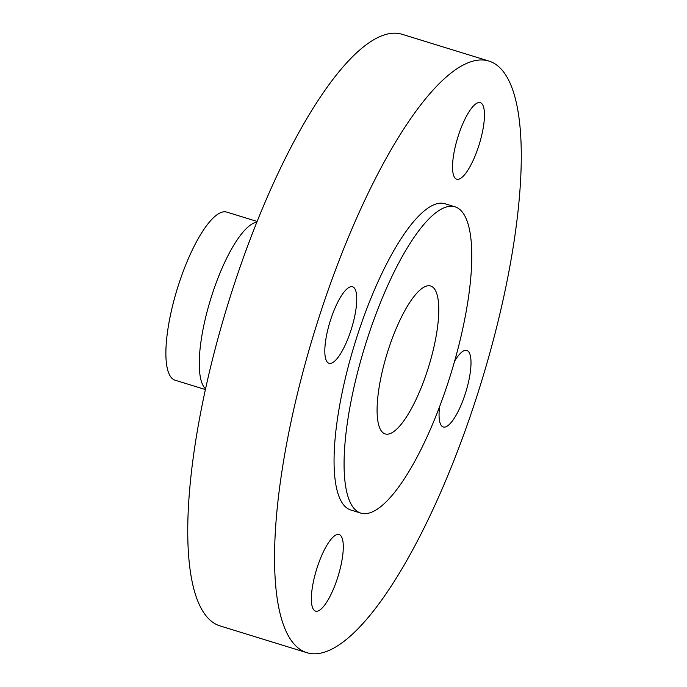 <?xml version="1.0" encoding="UTF-8"?>
<svg xmlns="http://www.w3.org/2000/svg" width="687" height="687" viewBox="0 0 687 687"><rect width="100%" height="100%" fill="white"/><g stroke="black" fill="none" stroke-linecap="round" stroke-linejoin="round"><path stroke-width="1.03" d="M337.386 578.445A40.052 11.275 107.1 0 0 339.129 534.563A40.052 11.275 107.1 0 0 317.274 567.239A40.052 11.275 107.1 0 0 315.531 611.121A40.052 11.275 107.1 0 0 337.386 578.445M439.586 406.652A40.052 11.275 107.1 0 0 443.244 426.988A40.052 11.275 107.1 0 0 465.099 394.312A40.052 11.275 107.1 0 0 466.842 350.439A40.052 11.275 107.1 0 0 454.648 361.104M478.556 146.52A40.052 11.275 107.1 0 0 480.299 102.646A40.052 11.275 107.1 0 0 458.444 135.322A40.052 11.275 107.1 0 0 456.7 179.195A40.052 11.275 107.1 0 0 478.556 146.52M350.842 330.653A40.052 11.275 107.1 0 0 352.586 286.771A40.052 11.275 107.1 0 0 330.73 319.446A40.052 11.275 107.1 0 0 328.987 363.329A40.052 11.275 107.1 0 0 350.842 330.653M448.147 382.376A160.217 45.119 -72.9 0 1 360.727 513.077A160.217 45.119 -72.9 0 1 367.717 337.557A160.217 45.119 -72.9 0 1 455.137 206.864A160.217 45.119 -72.9 0 1 448.147 382.376M360.727 513.077L350.714 509.986A160.217 45.119 -72.9 0 1 357.695 334.475A160.217 45.119 -72.9 0 1 445.116 203.781L455.137 206.864M475.61 400.178A309.502 87.155 -72.9 0 1 306.728 652.65A309.502 87.155 -72.9 0 1 320.219 313.59A309.502 87.155 -72.9 0 1 489.101 61.117A309.502 87.155 -72.9 0 1 475.61 400.178M306.728 652.65L219.917 625.883A309.502 87.155 -72.9 0 1 233.417 286.822A309.502 87.155 -72.9 0 1 402.29 34.35L489.101 61.117M205.507 388.782L205.379 388.653A87.936 24.766 -72.9 0 1 212.24 294.139A87.936 24.766 -72.9 0 1 256.698 222.21L256.869 222.176M205.344 389.529L175.013 380.177A87.936 24.766 -72.9 0 1 178.852 283.851A87.936 24.766 -72.9 0 1 226.83 212.111L257.161 221.463M388.507 349.151A77.373 21.786 -72.9 0 1 430.732 286.032A77.373 21.786 -72.9 0 1 427.357 370.791A77.373 21.786 -72.9 0 1 385.132 433.909A77.373 21.786 -72.9 0 1 388.507 349.151"/></g></svg>
